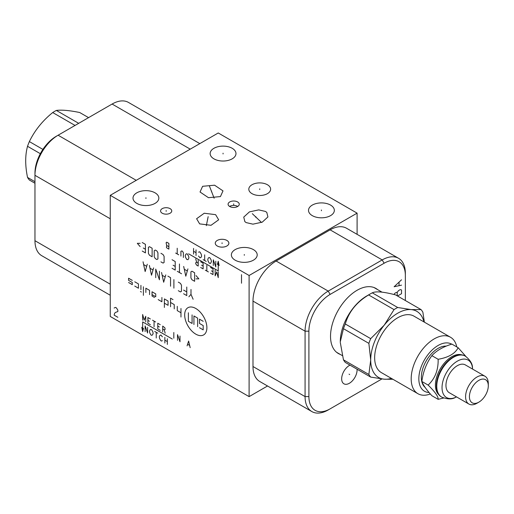 <?xml version="1.0" encoding="UTF-8"?>
<svg xmlns="http://www.w3.org/2000/svg" width="514" height="514" viewBox="0 0 514 514"><rect width="100%" height="100%" fill="white"/><g stroke="black" fill="none" stroke-linecap="round" stroke-linejoin="round"><path stroke-width="0.77" d="M110.253 195.326L110.253 316.463L249.104 396.628L249.104 275.491L357.095 213.143L218.244 132.978L110.253 195.326L249.104 275.491M267.537 385.988L249.104 396.628M330.56 205.086A12.914 7.459 180 0 1 334.344 210.361A12.914 7.459 180 0 1 326.371 217.249A12.914 7.459 180 0 1 312.294 215.636A12.914 7.459 180 0 1 308.509 210.361A12.914 7.459 180 0 1 316.483 203.473A12.914 7.459 180 0 1 330.56 205.086M232.193 148.295A12.914 7.459 180 0 1 235.977 153.57A12.914 7.459 180 0 1 228.004 160.458A12.914 7.459 180 0 1 213.927 158.845A12.914 7.459 180 0 1 210.142 153.57A12.914 7.459 180 0 1 218.116 146.683A12.914 7.459 180 0 1 232.193 148.295M155.055 192.834A12.914 7.459 180 0 1 158.839 198.108A12.914 7.459 180 0 1 150.865 204.996A12.914 7.459 180 0 1 136.788 203.377A12.914 7.459 180 0 1 133.004 198.108A12.914 7.459 180 0 1 140.977 191.214A12.914 7.459 180 0 1 155.055 192.834M253.421 249.624A12.914 7.459 180 0 1 257.206 254.899A12.914 7.459 180 0 1 249.232 261.787A12.914 7.459 180 0 1 235.155 260.168A12.914 7.459 180 0 1 231.371 254.899A12.914 7.459 180 0 1 239.344 248.005A12.914 7.459 180 0 1 253.421 249.624M237.622 201.951A5.583 3.225 180 0 1 239.261 204.231A5.583 3.225 180 0 1 235.81 207.213A5.583 3.225 180 0 1 229.726 206.512A5.583 3.225 180 0 1 228.087 204.231A5.583 3.225 180 0 1 231.538 201.257A5.583 3.225 180 0 1 237.622 201.951M170.115 208.652A5.583 3.225 180 0 1 171.747 210.933A5.583 3.225 180 0 1 168.303 213.914A5.583 3.225 180 0 1 162.212 213.214A5.583 3.225 180 0 1 160.58 210.933A5.583 3.225 180 0 1 164.024 207.952A5.583 3.225 180 0 1 170.115 208.652M226.886 240.43A6.804 3.932 180 0 1 228.878 243.212A6.804 3.932 180 0 1 224.676 246.842A6.804 3.932 180 0 1 217.261 245.988A6.804 3.932 180 0 1 215.263 243.212A6.804 3.932 180 0 1 219.472 239.582A6.804 3.932 180 0 1 226.886 240.43M246.167 222.601L244.863 221.637L243.745 217.101L249.412 211.897L258.722 209.885L265.487 211.447L266.798 212.411L267.916 216.947L262.249 222.151L252.933 224.162L246.167 222.601M215.617 214.659L218.662 219.806L211.036 225.299L199.65 223.879L196.605 218.733L204.231 213.239L215.617 214.659M267.428 184.744A10.91 6.296 180 0 1 270.627 189.197A10.91 6.296 180 0 1 263.894 195.018A10.91 6.296 180 0 1 252.001 193.649A10.91 6.296 180 0 1 248.808 189.197A10.91 6.296 180 0 1 255.542 183.382A10.91 6.296 180 0 1 267.428 184.744M202.612 186.299L214.576 185.194L223.005 190.887L220.429 196.586L208.466 197.691L200.036 191.998L202.612 186.299M229.604 206.442A5.583 3.225 0 0 1 237.622 206.371A5.583 3.225 180 0 1 237.744 206.442M375.625 288.47A37.573 21.691 120 0 0 374.867 287.891M338.231 353.24A37.573 21.691 -60 0 1 337.351 352.874M340.204 354.384A37.573 21.691 -60 0 1 338.308 353.491A37.573 21.691 -60 0 1 330.528 336.291A37.573 21.691 -60 0 1 346.931 298.48A37.573 21.691 -60 0 1 375.882 288.418A37.573 21.691 -60 0 1 377.604 289.613M381.915 378.953L330.129 408.848A30.024 17.335 -60 0 1 308.901 396.59L308.901 331.177A30.024 17.335 -60 0 1 330.129 294.406L384.125 263.232A30.024 17.335 -60 0 1 405.353 275.491L405.353 300.529M357.069 369.225A10.91 6.296 -60 0 1 355.29 376.672A10.91 6.296 -60 0 1 343.93 383.81A10.91 6.296 -60 0 1 343.474 372.046A10.91 6.296 -60 0 1 349.989 365.133M405.353 275.491L405.353 273.281A32.729 18.896 -60 0 0 398.575 258.298A32.729 18.896 -60 0 0 382.21 259.923L330.129 229.848A32.729 18.896 -60 0 1 346.494 228.229L398.575 258.298M330.129 408.848L328.215 409.954A32.729 18.896 -60 0 1 311.85 411.573A32.729 18.896 -60 0 1 305.072 396.59L305.072 331.177A32.729 18.896 -60 0 1 328.215 291.097L382.21 259.923L384.125 263.232M311.85 411.573L259.769 381.504A32.729 18.896 -60 0 1 252.991 366.521L252.991 301.108A32.729 18.896 -60 0 1 276.134 261.022L330.129 229.848M357.095 234.352L357.095 213.143M110.253 218.771L34.965 175.306L34.965 173.096A30.024 17.335 120 0 1 56.193 136.326L58.108 135.221A32.729 18.896 120 0 0 34.965 175.306L34.965 240.719A32.729 18.896 120 0 0 41.743 255.702L110.253 295.254M199.817 143.618L128.468 102.427A32.729 18.896 120 0 0 112.103 104.046L58.108 135.221L136.236 180.324M465.928 356.498L458.16 347.721L451.89 344.097C443.158 346.764 436.482 350.619 431.869 355.656C426.472 363.07 423.131 371.673 421.853 381.459L428.13 385.082C435.069 391.912 438.403 396.66 438.14 399.327L443.653 398.029M431.869 355.656L438.14 359.28C438.403 369.958 435.069 378.561 428.13 385.082M458.16 347.721C455.089 353.651 448.414 357.506 438.14 359.28M421.853 381.459C423.131 385.018 426.472 389.766 431.869 395.703L438.14 399.327M461.829 354.878A23.169 13.377 -60 0 0 444.584 362.794A23.169 13.377 -60 0 0 435.409 385.082A23.169 13.377 120 0 0 438.84 394.694M465.125 356.016A23.65 13.653 120 0 0 464.945 355.906A23.65 13.653 120 0 0 453.117 357.082A23.65 13.653 120 0 0 436.392 386.046L436.392 385.654A23.169 13.377 -60 0 1 452.776 357.275A23.169 13.377 -60 0 1 452.95 357.179M436.392 386.046A23.65 13.653 120 0 0 441.295 396.872A23.65 13.653 120 0 0 441.481 396.975M472.578 369.084A21.614 12.477 120 0 0 472.494 368.005A21.614 12.477 120 0 0 456.426 361.708A21.614 12.477 120 0 0 442.034 387.633A21.614 12.477 120 0 0 455.545 397.361A21.614 12.477 120 0 0 456.516 396.898M478.855 402.154L476.947 403.259A16.056 9.271 -60 0 1 468.916 404.055L449.287 392.722A16.056 9.271 -60 0 1 445.959 385.365A16.056 9.271 -60 0 1 452.969 369.206A16.056 9.271 -60 0 1 465.343 364.908L484.972 376.242A16.056 9.271 -60 0 1 488.3 383.592L488.3 385.802A13.351 7.71 -60 0 1 478.855 402.154A13.351 7.71 -60 0 1 469.417 396.705A13.351 7.71 -60 0 1 478.855 380.347A13.351 7.71 -60 0 1 488.3 385.802L488.3 383.592M468.916 404.055A16.056 9.271 -60 0 1 465.588 396.705A16.056 9.271 -60 0 1 472.597 380.54A16.056 9.271 -60 0 1 484.972 376.242M446.229 346.128A23.65 13.653 120 0 0 421.339 377.353A23.65 13.653 120 0 0 425.097 387.383M451.677 344.168A27.184 15.696 -60 0 0 430.719 351.422A27.184 15.696 -60 0 0 418.839 378.792A27.184 15.696 120 0 0 429.074 392.51M456.773 346.918A32.594 18.819 -60 0 0 450.534 337.261A32.594 18.819 -60 0 0 425.412 345.993A32.594 18.819 -60 0 0 411.187 378.792A32.594 18.819 120 0 0 417.933 393.718A32.594 18.819 120 0 0 430.334 393.968M417.933 393.718L381.401 372.624A32.594 18.819 -60 0 1 374.655 357.705A32.594 18.819 -60 0 1 388.88 324.899A32.594 18.819 -60 0 1 414.001 316.168L450.534 337.261M423.941 321.905A38.184 22.044 120 0 0 411.2 309.601A38.184 22.044 120 0 0 384.202 325.189A38.184 22.044 120 0 0 370.703 359.98A38.184 22.044 120 0 0 384.202 379.191A38.184 22.044 120 0 0 391.347 378.362M424.371 322.156L422.868 312.184A42.675 24.64 120 0 0 421.037 309.589L411.2 309.601L397.695 307.5A42.675 24.64 -60 0 0 394.039 309.608L368.628 294.94C356.594 302.161 348.813 311.844 345.286 323.981A42.675 24.64 -60 0 0 343.455 328.69L368.866 343.358L370.703 359.986L368.866 374.488A42.675 24.64 120 0 0 370.697 377.09L384.202 379.191L392.94 379.287M368.628 294.94A42.675 24.64 -60 0 1 370.459 293.822L366.72 295.974L370.459 293.822A42.675 24.64 120 0 1 372.284 292.832L397.695 307.5M421.037 309.589L395.626 294.914C383.592 291.766 375.811 291.072 372.284 292.832M394.039 309.608L384.202 325.189L370.697 338.649A42.675 24.64 120 0 0 368.866 343.358M345.286 323.981L370.697 338.649M343.455 328.69L340.281 341.778A37.393 21.588 -60 0 1 366.72 295.974M370.697 377.09L345.286 362.415A42.675 24.64 -60 0 1 343.455 359.819L368.866 374.488M340.281 342.42L343.455 359.819M34.965 183.254L29.362 180.022A42.675 24.64 120 0 1 27.531 177.42L34.965 181.712M88.569 117.635L79.709 112.521C69.486 110.42 61.706 109.72 56.36 110.433L78.7 123.334M75.05 125.442L52.704 112.547C42.489 120.816 34.708 130.498 29.362 141.581A42.675 24.64 120 0 0 27.531 146.297C25.096 155.26 25.096 165.636 27.531 177.42M56.36 110.433A42.675 24.64 120 0 0 54.535 111.422A42.675 24.64 120 0 0 52.704 112.547M29.362 141.581L42.9 149.401M40.343 153.692L27.531 146.297M195.783 308.484A15.709 9.072 -120 0 0 184.68 314.896A15.709 9.072 -120 0 0 195.783 334.139A15.709 9.072 -120 0 0 206.891 327.72A15.709 9.072 -120 0 0 195.783 308.484M158.203 299.611L161.904 301.75L161.904 297.471M164.377 303.176L168.078 305.31L168.078 301.037L164.377 298.897L164.377 307.449M173.012 299.611L170.545 298.184L170.545 306.736M174.246 308.875L174.246 304.596L170.545 302.463M177.272 306.344L177.272 310.623L180.973 312.756M180.973 308.484L180.973 317.035M152.035 294.625L155.736 296.764L155.736 293.912L152.035 291.772L152.035 296.051L154.502 297.471M149.561 294.625L149.561 290.346L145.86 288.213L145.86 292.485M143.393 286.786L143.393 295.338M140.926 285.36L140.926 289.633M141.389 292.042L140.463 291.509M134.752 286.073L138.459 288.213L138.459 283.934L134.752 281.8M128.584 282.507L132.284 284.647L132.284 282.507L128.584 280.374L128.584 278.235L132.284 280.374M193.932 324.514L193.932 315.962L197.633 318.102L197.633 326.653M192.082 314.896L192.082 323.447L188.381 321.308L188.381 312.756M199.49 327.72L203.191 329.859L203.191 325.587L199.49 323.447L199.49 319.168L203.191 321.308M190.996 289.472L190.996 294.361L193.116 299.244M190.996 294.361L188.882 296.803M183.594 293.751L186.768 295.582L186.768 287.03M183.594 290.082L186.768 291.913M178.3 290.693L180.42 291.913L181.474 291.303L181.474 285.199L180.42 283.362L178.3 282.141M173.893 279.597L173.893 288.148M170.545 286.214L170.545 277.663L167.898 276.14M161.55 272.471L163.67 282.244L165.784 274.913M165.078 276.95L162.257 275.324M159.436 271.251L159.436 279.802L155.736 269.111L155.736 277.663M149.388 265.449L151.501 275.221L153.622 267.89M152.915 269.927L150.094 268.302M143.04 261.787L145.154 271.559L147.274 264.228M146.567 266.265L143.747 264.633M196.02 278.858L198.841 278.858L196.02 275.6M194.613 272.748L191.966 271.219L190.912 271.829L190.912 277.939L191.966 279.77L194.613 281.299L194.613 272.748M183.678 266.438L185.798 276.211L187.912 268.88M187.205 270.917L184.385 269.285M179.45 263.99L179.45 272.542M181.564 273.763L177.336 271.321M172.042 268.269L175.216 270.101L175.216 261.549L172.042 259.718M173.102 265.218L175.216 266.438M160.933 261.857L163.054 263.078L164.107 262.468L164.107 256.357L163.054 254.526L160.933 253.306M157.939 252.798L156.879 250.96L155.292 250.048L154.239 250.659L154.239 256.769L155.292 258.6L156.879 259.512L157.939 258.902L157.939 252.798M152.118 248.217L149.478 246.688L148.417 247.298L148.417 253.408L149.478 255.24L152.118 256.769L152.118 248.217M142.249 251.063L145.423 252.894L145.423 244.349L142.249 242.512M143.303 248.011L145.423 249.232M140.129 243.328L137.309 243.328L140.129 246.585M117.847 317.286L114.14 315.146L114.603 313.277L115.528 312.383L117.847 311.58L117.847 310.16L116.453 307.931L115.528 307.398L114.14 308.021M241.509 283.22L241.509 274.669M219.131 265.571L218.244 261.24L217.364 264.549M188.625 253.826L218.244 270.929L218.244 261.24M213.31 265.513L213.31 259.814L215.777 266.939L215.777 261.24M208.376 257.912L207.759 259.461L208.067 261.061L209.301 263.2L210.534 263.438L211.46 261.594L211.151 259.994L209.918 257.855L209.301 257.501L208.376 257.912M206.217 261.414L203.126 259.634M204.668 260.527L204.668 254.828M198.5 256.011L200.042 257.855L201.276 257.141L201.584 255.895L201.276 254.289L200.042 252.156L199.426 251.796L198.5 252.213M196.033 255.542L196.033 249.836M193.566 254.115L193.566 248.41M196.033 252.689L193.566 251.262M141.768 327.277L142.654 331.607L143.541 328.298M172.274 339.015L142.654 321.918L142.654 331.607M145.121 331.607L145.121 325.908L147.589 333.033L147.589 327.328M152.523 334.929L153.14 333.387L152.831 331.787L151.598 329.647L150.364 329.41L149.439 331.247L149.747 332.854L150.981 334.993L151.598 335.346L152.523 334.929M154.688 331.427L157.772 333.207M156.23 332.32L156.23 338.019M162.398 336.831L160.856 334.993L159.623 335.706L159.314 336.953L159.623 338.553L160.856 340.692L161.473 341.045L162.398 340.634M164.865 337.306L164.865 343.005M167.339 338.732L167.339 344.431M164.865 340.159L167.339 341.585M215.16 270.146L215.16 275.845L216.702 271.99L218.244 277.631L218.244 271.925M210.534 273.172L213.002 274.598L213.002 268.899L210.534 267.473M213.002 271.752L211.46 270.859M208.376 271.925L205.285 270.146M206.834 271.039L206.834 265.333M200.659 267.473L203.126 268.899L203.126 263.2L200.659 261.774M203.126 266.046L201.584 265.16M198.192 263.2L196.65 262.307L195.725 262.725L195.725 263.676L196.65 265.16L198.192 266.046L198.192 260.347M196.65 262.307L195.725 258.921M185.85 254.173L185.233 255.715L185.541 257.321L186.775 259.461L188.008 259.692L188.934 257.855L188.625 256.248L187.392 254.115L186.775 253.755L185.85 254.173M183.382 257.501L183.382 252.747L182.457 251.262L181.84 250.909L180.915 251.32L180.915 256.075M178.75 254.828L175.666 253.042M177.208 253.935L177.208 248.236M168.881 249.123L168.881 243.424L166.722 242.178L166.099 242.769L166.722 245.506L166.414 247.228L166.722 247.876L168.881 249.123M168.881 246.752L166.722 245.506M145.738 321.989L145.738 316.283L144.196 320.145L142.654 314.504L142.654 320.203M150.364 318.956L147.897 317.53L147.897 323.235L150.364 324.662M147.897 320.383L149.439 321.276M152.523 320.203L155.613 321.989M154.071 321.096L154.071 326.795M160.239 324.662L157.772 323.235L157.772 328.934L160.239 330.361M157.772 326.082L159.314 326.975M162.707 328.934L164.249 329.827L165.174 329.41L164.865 327.803L162.707 326.082L162.707 331.787M164.249 329.827L165.174 333.207M173.816 332.494L173.816 338.199M179.99 336.06L179.99 341.759L177.516 334.633L177.516 340.332M190.167 347.637L188.625 341.045L187.083 345.858M187.7 344.316L189.55 345.382M321.43 210.727L321.43 209.995M223.063 153.937L223.063 153.204M145.925 198.468L145.925 197.742M244.291 255.259L244.291 254.533M233.677 204.598L233.677 203.872M166.163 211.299L166.163 210.567M222.074 243.578L222.074 242.846M255.831 217.39L255.831 216.657M252.329 213.683L261.53 222.472M207.63 219.639L207.63 218.9M208.17 216.657L206.326 225.659M259.718 189.57L259.718 188.831M211.524 191.812L211.524 191.073M209.294 185.702L214.152 198.224M397.521 296.006L401.53 293.7L401.53 289.954L400.29 289.6L398.44 290.667L397.206 292.447L396.59 292.273L394.739 293.34L394.122 294.535M397.206 295.826L397.206 292.447M401.53 279.802L394.122 286.748L401.53 285.148M399.057 285.501L399.057 282.295M349.064 374.173L349.7 374.545M330.129 294.406L328.215 291.097L276.134 261.022M308.901 331.177L305.072 331.177L252.991 301.108M308.901 396.59L305.072 396.59L252.991 366.521M34.965 240.719L110.253 284.184M112.103 104.046L190.231 149.15M464.945 355.906L465.311 356.118A23.65 13.653 120 0 0 447.09 362.46A23.65 13.653 120 0 0 436.765 386.258A23.65 13.653 120 0 0 441.661 397.084C447.443 399.391 452.069 399.487 455.545 397.361M56.193 136.326L58.108 135.221M441.295 396.872L441.661 397.084M452.776 357.275L453.117 357.082M465.311 356.118C470.201 359.973 472.597 363.938 472.494 368.005M336.586 352.296L342.215 355.54M373.986 287.525L382.031 292.17"/></g></svg>
